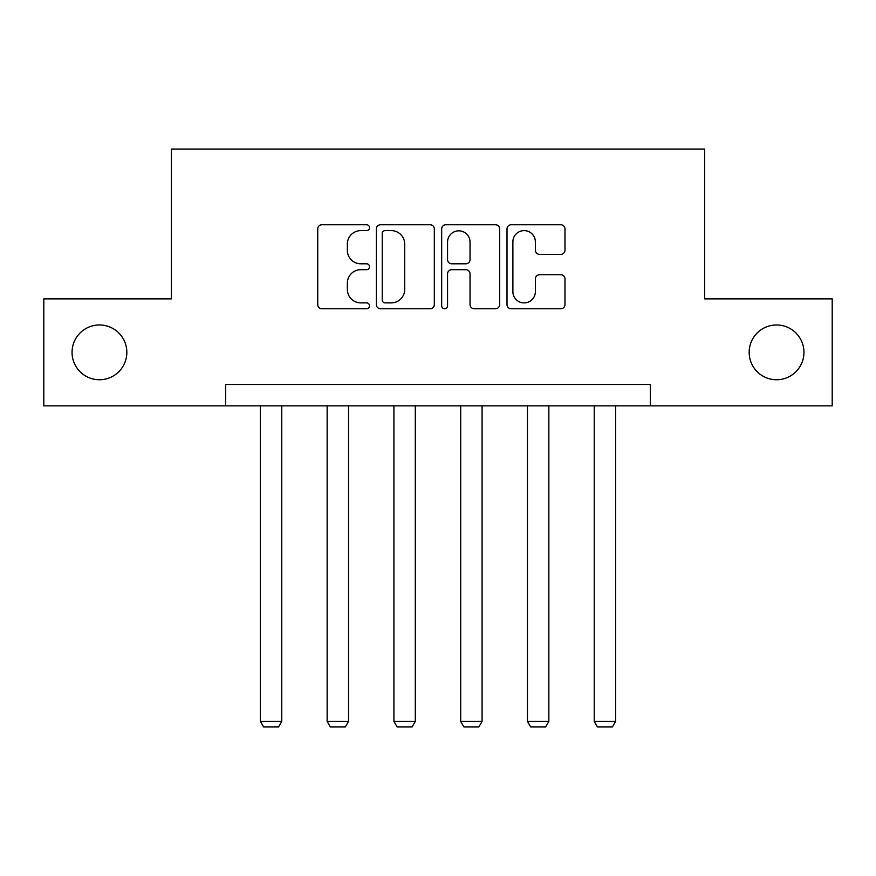 <?xml version="1.0" encoding="UTF-8"?>
<svg xmlns="http://www.w3.org/2000/svg" width="876" height="876" viewBox="0 0 876 876"><rect width="100%" height="100%" fill="white"/><g stroke="black" fill="none" stroke-linecap="round" stroke-linejoin="round"><path stroke-width="1.31" d="M369.519 227.683A2.946 2.946 0 0 0 366.584 224.738L321.941 224.738A4.205 4.205 0 0 0 317.736 228.943L317.736 304.563A4.205 4.205 0 0 0 321.941 308.768L366.584 308.768A2.946 2.946 0 0 0 369.519 305.823A2.946 2.946 0 0 0 366.584 302.888L360.803 302.888A13.447 13.447 0 0 1 347.356 289.441L347.356 283.134A13.447 13.447 0 0 1 360.803 269.688L366.584 269.688A2.946 2.946 0 0 0 369.519 266.753A2.946 2.946 0 0 0 366.584 263.807L360.803 263.807A13.447 13.447 0 0 1 347.356 250.372L347.356 244.065A13.447 13.447 0 0 1 360.803 230.618L366.584 230.618A2.946 2.946 0 0 0 369.519 227.683M749.166 352.36A27.397 27.397 0 0 0 776.563 379.746A27.397 27.397 0 0 0 803.949 352.36A27.397 27.397 0 0 0 776.563 324.963A27.397 27.397 0 0 0 749.166 352.36M72.051 352.36A27.397 27.397 0 0 0 99.437 379.746A27.397 27.397 0 0 0 126.834 352.36A27.397 27.397 0 0 0 99.437 324.963A27.397 27.397 0 0 0 72.051 352.36M560.782 254.358A4.205 4.205 0 0 0 564.987 250.153L564.987 228.943A4.205 4.205 0 0 0 560.782 224.738L511.212 224.738A4.205 4.205 0 0 0 507.007 228.943L507.007 304.563A4.205 4.205 0 0 0 511.212 308.768L560.782 308.768A4.205 4.205 0 0 0 564.987 304.563L564.987 278.94A4.205 4.205 0 0 0 560.782 274.736L539.561 274.736A4.205 4.205 0 0 0 535.367 278.94L535.367 291.642A11.235 11.235 0 0 1 524.122 302.888A11.235 11.235 0 0 1 512.887 291.642L512.887 241.864A11.235 11.235 0 0 1 524.122 230.618A11.235 11.235 0 0 1 535.367 241.864L535.367 250.153A4.205 4.205 0 0 0 539.561 254.358L560.782 254.358M225.701 405.851L43.8 405.851L43.8 298.858L171.346 298.858L171.346 149.051L704.654 149.051L704.654 298.858L832.2 298.858L832.2 405.851L650.299 405.851L650.299 384.454L225.701 384.454L225.701 405.851L650.299 405.851M434.321 228.943A4.205 4.205 0 0 0 430.127 224.738L380.545 224.738A4.205 4.205 0 0 0 376.351 228.943L376.351 304.563A4.205 4.205 0 0 0 380.545 308.768L430.127 308.768A4.205 4.205 0 0 0 434.321 304.563L434.321 228.943M445.873 224.738L495.455 224.738A4.205 4.205 0 0 1 499.649 228.943L499.649 304.563A4.205 4.205 0 0 1 495.455 308.768L474.234 308.768A4.205 4.205 0 0 1 470.04 304.563L470.04 273.892A4.205 4.205 0 0 0 465.835 269.688L451.764 269.688A4.205 4.205 0 0 0 447.559 273.892L447.559 305.823A2.946 2.946 0 0 1 444.614 308.768A2.946 2.946 0 0 1 441.679 305.823L441.679 228.943A4.205 4.205 0 0 1 445.873 224.738M385.166 230.618A2.946 2.946 0 0 0 382.232 233.564L382.232 299.942A2.946 2.946 0 0 0 385.166 302.888L391.265 302.888A13.447 13.447 0 0 0 404.701 289.441L404.701 244.065A13.447 13.447 0 0 0 391.265 230.618L385.166 230.618M470.04 242.072A11.235 11.235 0 0 0 458.794 230.826A11.235 11.235 0 0 0 447.559 242.072L447.559 259.614A4.205 4.205 0 0 0 451.764 263.807L465.835 263.807A4.205 4.205 0 0 0 470.04 259.614L470.04 242.072M281.776 405.851L281.776 721.386L260.38 721.386L260.38 405.851M281.776 721.386L278.568 726.949L263.588 726.949L260.38 721.386M348.549 405.851L348.549 721.386L327.142 721.386L327.142 405.851M348.549 721.386L345.33 726.949L330.351 726.949L327.142 721.386M415.312 405.851L415.312 721.386L393.915 721.386L393.915 405.851M415.312 721.386L412.103 726.949L397.124 726.949L393.915 721.386M482.085 405.851L482.085 721.386L460.688 721.386L460.688 405.851M482.085 721.386L478.876 726.949L463.897 726.949L460.688 721.386M548.858 405.851L548.858 721.386L527.451 721.386L527.451 405.851M548.858 721.386L545.649 726.949L530.67 726.949L527.451 721.386M615.62 405.851L615.62 721.386L594.224 721.386L594.224 405.851M615.62 721.386L612.412 726.949L597.432 726.949L594.224 721.386"/></g></svg>
